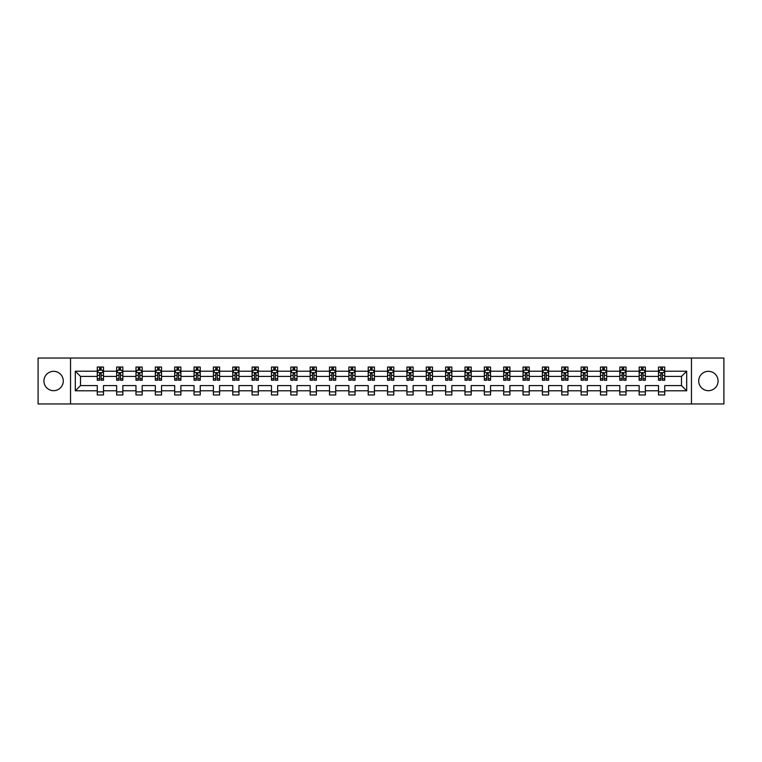 <?xml version="1.0" encoding="UTF-8"?>
<svg xmlns="http://www.w3.org/2000/svg" width="762" height="762" viewBox="0 0 762 762"><rect width="100%" height="100%" fill="white"/><g stroke="black" fill="none" stroke-linecap="round" stroke-linejoin="round"><path stroke-width="1.14" d="M708.393 371.323A9.677 9.677 0 0 0 698.716 381A9.677 9.677 0 0 0 708.393 390.677A9.677 9.677 0 0 0 718.071 381A9.677 9.677 0 0 0 708.393 371.323M53.607 371.323A9.677 9.677 0 0 0 43.929 381A9.677 9.677 0 0 0 53.607 390.677A9.677 9.677 0 0 0 63.284 381A9.677 9.677 0 0 0 53.607 371.323M691.458 403.955L723.9 403.955L723.9 358.045L691.458 358.045L691.458 403.955L70.542 403.955L70.542 358.045L38.1 358.045L38.1 403.955L70.542 403.955M664.721 390.801L664.721 385.591L681.476 385.591L686.686 390.801L664.721 390.801L664.721 394.954L658.52 394.954L658.52 390.801L645.366 390.801L645.366 394.954L639.166 394.954L639.166 390.801L626.021 390.801L626.021 394.954L619.811 394.954L619.811 390.801L606.666 390.801L606.666 394.954L600.466 394.954L600.466 390.801L587.312 390.801L587.312 394.954L581.111 394.954L581.111 390.801L567.957 390.801L567.957 394.954L561.756 394.954L561.756 390.801L548.602 390.801L548.602 394.954L542.401 394.954L542.401 390.801L529.247 390.801L529.247 394.954L523.046 394.954L523.046 390.801L509.902 390.801L509.902 394.954L503.692 394.954L503.692 390.801L490.547 390.801L490.547 394.954L484.337 394.954L484.337 390.801L471.192 390.801L471.192 394.954L464.991 394.954L464.991 390.801L451.837 390.801L451.837 394.954L445.637 394.954L445.637 390.801L432.483 390.801L432.483 394.954L426.282 394.954L426.282 390.801L413.128 390.801L413.128 394.954L406.927 394.954L406.927 390.801L393.783 390.801L393.783 394.954L387.572 394.954L387.572 390.801L374.428 390.801L374.428 394.954L368.217 394.954L368.217 390.801L355.073 390.801L355.073 394.954L348.872 394.954L348.872 390.801L335.718 390.801L335.718 394.954L329.517 394.954L329.517 390.801L316.363 390.801L316.363 394.954L310.163 394.954L310.163 390.801L297.009 390.801L297.009 394.954L290.808 394.954L290.808 390.801L277.663 390.801L277.663 394.954L271.453 394.954L271.453 390.801L258.308 390.801L258.308 394.954L252.098 394.954L252.098 390.801L238.954 390.801L238.954 394.954L232.753 394.954L232.753 390.801L219.599 390.801L219.599 394.954L213.398 394.954L213.398 390.801L200.244 390.801L200.244 394.954L194.043 394.954L194.043 390.801L180.889 390.801L180.889 394.954L174.689 394.954L174.689 390.801L161.534 390.801L161.534 394.954L155.334 394.954L155.334 390.801L142.189 390.801L142.189 394.954L135.979 394.954L135.979 390.801L122.834 390.801L122.834 394.954L116.634 394.954L116.634 390.801L103.48 390.801L103.48 394.954L97.279 394.954L97.279 390.801L75.314 390.801L75.314 371.199L97.279 371.199L97.279 367.046L103.48 367.046L103.48 371.199L116.634 371.199L116.634 367.046L122.834 367.046L122.834 371.199L135.979 371.199L135.979 367.046L142.189 367.046L142.189 371.199L155.334 371.199L155.334 367.046L161.534 367.046L161.534 371.199L174.689 371.199L174.689 367.046L180.889 367.046L180.889 371.199L194.043 371.199L194.043 367.046L200.244 367.046L200.244 371.199L213.398 371.199L213.398 367.046L219.599 367.046L219.599 371.199L232.753 371.199L232.753 367.046L238.954 367.046L238.954 371.199L252.098 371.199L252.098 367.046L258.308 367.046L258.308 371.199L271.453 371.199L271.453 367.046L277.663 367.046L277.663 371.199L290.808 371.199L290.808 367.046L297.009 367.046L297.009 371.199L310.163 371.199L310.163 367.046L316.363 367.046L316.363 371.199L329.517 371.199L329.517 367.046L335.718 367.046L335.718 371.199L348.872 371.199L348.872 367.046L355.073 367.046L355.073 371.199L368.217 371.199L368.217 367.046L374.428 367.046L374.428 371.199L387.572 371.199L387.572 367.046L393.783 367.046L393.783 371.199L406.927 371.199L406.927 367.046L413.128 367.046L413.128 371.199L426.282 371.199L426.282 367.046L432.483 367.046L432.483 371.199L445.637 371.199L445.637 367.046L451.837 367.046L451.837 371.199L464.991 371.199L464.991 367.046L471.192 367.046L471.192 371.199L484.337 371.199L484.337 367.046L490.547 367.046L490.547 371.199L503.692 371.199L503.692 367.046L509.902 367.046L509.902 371.199L523.046 371.199L523.046 367.046L529.247 367.046L529.247 371.199L542.401 371.199L542.401 367.046L548.602 367.046L548.602 371.199L561.756 371.199L561.756 367.046L567.957 367.046L567.957 371.199L581.111 371.199L581.111 367.046L587.312 367.046L587.312 371.199L600.466 371.199L600.466 367.046L606.666 367.046L606.666 371.199L619.811 371.199L619.811 367.046L626.021 367.046L626.021 371.199L639.166 371.199L639.166 367.046L645.366 367.046L645.366 371.199L658.52 371.199L658.52 367.046L664.721 367.046L664.721 371.199L686.686 371.199L686.686 390.801M691.458 358.045L70.542 358.045M658.52 371.199L658.52 376.409L645.366 376.409L645.366 371.199M645.366 390.801L645.366 385.591L658.52 385.591L658.52 390.801M639.166 371.199L639.166 376.409L626.021 376.409L626.021 371.199M626.021 390.801L626.021 385.591L639.166 385.591L639.166 390.801M619.811 371.199L619.811 376.409L606.666 376.409L606.666 371.199M606.666 390.801L606.666 385.591L619.811 385.591L619.811 390.801M600.466 371.199L600.466 376.409L587.312 376.409L587.312 371.199M587.312 390.801L587.312 385.591L600.466 385.591L600.466 390.801M581.111 371.199L581.111 376.409L567.957 376.409L567.957 371.199M567.957 390.801L567.957 385.591L581.111 385.591L581.111 390.801M561.756 371.199L561.756 376.409L548.602 376.409L548.602 371.199M548.602 390.801L548.602 385.591L561.756 385.591L561.756 390.801M542.401 371.199L542.401 376.409L529.247 376.409L529.247 371.199M529.247 390.801L529.247 385.591L542.401 385.591L542.401 390.801M523.046 371.199L523.046 376.409L509.902 376.409L509.902 371.199M509.902 390.801L509.902 385.591L523.046 385.591L523.046 390.801M503.692 371.199L503.692 376.409L490.547 376.409L490.547 371.199M490.547 390.801L490.547 385.591L503.692 385.591L503.692 390.801M484.337 371.199L484.337 376.409L471.192 376.409L471.192 371.199M471.192 390.801L471.192 385.591L484.337 385.591L484.337 390.801M464.991 371.199L464.991 376.409L451.837 376.409L451.837 371.199M451.837 390.801L451.837 385.591L464.991 385.591L464.991 390.801M445.637 371.199L445.637 376.409L432.483 376.409L432.483 371.199M432.483 390.801L432.483 385.591L445.637 385.591L445.637 390.801M426.282 371.199L426.282 376.409L413.128 376.409L413.128 371.199M413.128 390.801L413.128 385.591L426.282 385.591L426.282 390.801M406.927 371.199L406.927 376.409L393.783 376.409L393.783 371.199M393.783 390.801L393.783 385.591L406.927 385.591L406.927 390.801M387.572 371.199L387.572 376.409L374.428 376.409L374.428 371.199M374.428 390.801L374.428 385.591L387.572 385.591L387.572 390.801M368.217 371.199L368.217 376.409L355.073 376.409L355.073 371.199M355.073 390.801L355.073 385.591L368.217 385.591L368.217 390.801M348.872 371.199L348.872 376.409L335.718 376.409L335.718 371.199M335.718 390.801L335.718 385.591L348.872 385.591L348.872 390.801M329.517 371.199L329.517 376.409L316.363 376.409L316.363 371.199M316.363 390.801L316.363 385.591L329.517 385.591L329.517 390.801M310.163 371.199L310.163 376.409L297.009 376.409L297.009 371.199M297.009 390.801L297.009 385.591L310.163 385.591L310.163 390.801M290.808 371.199L290.808 376.409L277.663 376.409L277.663 371.199M277.663 390.801L277.663 385.591L290.808 385.591L290.808 390.801M271.453 371.199L271.453 376.409L258.308 376.409L258.308 371.199M258.308 390.801L258.308 385.591L271.453 385.591L271.453 390.801M252.098 371.199L252.098 376.409L238.954 376.409L238.954 371.199M238.954 390.801L238.954 385.591L252.098 385.591L252.098 390.801M232.753 371.199L232.753 376.409L219.599 376.409L219.599 371.199M219.599 390.801L219.599 385.591L232.753 385.591L232.753 390.801M213.398 371.199L213.398 376.409L200.244 376.409L200.244 371.199M200.244 390.801L200.244 385.591L213.398 385.591L213.398 390.801M194.043 371.199L194.043 376.409L180.889 376.409L180.889 371.199M180.889 390.801L180.889 385.591L194.043 385.591L194.043 390.801M174.689 371.199L174.689 376.409L161.534 376.409L161.534 371.199M161.534 390.801L161.534 385.591L174.689 385.591L174.689 390.801M155.334 371.199L155.334 376.409L142.189 376.409L142.189 371.199M142.189 390.801L142.189 385.591L155.334 385.591L155.334 390.801M135.979 371.199L135.979 376.409L122.834 376.409L122.834 371.199M122.834 390.801L122.834 385.591L135.979 385.591L135.979 390.801M116.634 371.199L116.634 376.409L103.48 376.409L103.48 371.199M103.48 390.801L103.48 385.591L116.634 385.591L116.634 390.801M97.279 371.199L97.279 376.409L80.524 376.409L80.524 385.591L97.279 385.591L97.279 390.801M75.314 371.199L80.524 376.409M681.476 385.591L681.476 376.409L664.721 376.409L664.721 371.199M660.883 370.142L662.369 370.142M641.528 370.142L643.014 370.142M622.173 370.142L623.659 370.142M602.818 370.142L604.304 370.142M583.463 370.142L584.949 370.142M564.109 370.142L565.604 370.142M544.754 370.142L546.249 370.142M525.409 370.142L526.894 370.142M506.054 370.142L507.54 370.142M486.699 370.142L488.185 370.142M467.344 370.142L468.83 370.142M447.989 370.142L449.485 370.142M428.635 370.142L430.13 370.142M409.289 370.142L410.775 370.142M389.934 370.142L391.42 370.142M370.58 370.142L372.066 370.142M351.225 370.142L352.711 370.142M331.87 370.142L333.365 370.142M312.515 370.142L314.011 370.142M293.17 370.142L294.656 370.142M273.815 370.142L275.301 370.142M254.46 370.142L255.946 370.142M235.106 370.142L236.591 370.142M215.751 370.142L217.246 370.142M196.396 370.142L197.891 370.142M177.051 370.142L178.537 370.142M157.696 370.142L159.182 370.142M138.341 370.142L139.827 370.142M118.986 370.142L120.472 370.142M99.632 370.142L101.117 370.142M97.279 391.858L103.48 391.858M116.634 391.858L122.834 391.858M135.979 391.858L142.189 391.858M155.334 391.858L161.534 391.858M174.689 391.858L180.889 391.858M194.043 391.858L200.244 391.858M213.398 391.858L219.599 391.858M232.753 391.858L238.954 391.858M252.098 391.858L258.308 391.858M271.453 391.858L277.663 391.858M290.808 391.858L297.009 391.858M310.163 391.858L316.363 391.858M329.517 391.858L335.718 391.858M348.872 391.858L355.073 391.858M368.217 391.858L374.428 391.858M387.572 391.858L393.783 391.858M406.927 391.858L413.128 391.858M426.282 391.858L432.483 391.858M445.637 391.858L451.837 391.858M464.991 391.858L471.192 391.858M484.337 391.858L490.547 391.858M503.692 391.858L509.902 391.858M523.046 391.858L529.247 391.858M542.401 391.858L548.602 391.858M561.756 391.858L567.957 391.858M581.111 391.858L587.312 391.858M600.466 391.858L606.666 391.858M619.811 391.858L626.021 391.858M639.166 391.858L645.366 391.858M658.52 391.858L664.721 391.858M80.524 385.591L75.314 390.801M686.686 371.199L681.476 376.409M101.117 368.656L99.632 368.656M98.441 370.351L97.279 370.351L97.279 367.046L99.632 367.046L99.632 370.208M97.279 378.704L97.279 380.257L99.632 380.257L99.632 378.704L97.279 378.704L97.279 376.409M103.48 376.409L103.48 380.257L101.117 380.257L101.117 373.618L99.632 373.618L99.632 378.704M102.318 370.351L103.48 370.351L103.48 367.046L101.117 367.046L101.117 370.208M103.48 372.685L102.241 370.208L98.517 370.208L97.279 372.685M120.472 368.656L118.986 368.656M117.796 370.351L116.634 370.351L116.634 367.046L118.986 367.046L118.986 370.208M116.634 378.704L116.634 380.257L118.986 380.257L118.986 378.704L116.634 378.704L116.634 376.409M122.834 376.409L122.834 380.257L120.472 380.257L120.472 373.618L118.986 373.618L118.986 378.704M121.663 370.351L122.834 370.351L122.834 367.046L120.472 367.046L120.472 370.208M122.834 372.685L121.596 370.208L117.872 370.208L116.634 372.685M139.827 368.656L138.341 368.656M137.15 370.351L135.979 370.351L135.979 367.046L138.341 367.046L138.341 370.208M135.979 378.704L135.979 380.257L138.341 380.257L138.341 378.704L135.979 378.704L135.979 376.409M142.189 376.409L142.189 380.257L139.827 380.257L139.827 373.618L138.341 373.618L138.341 378.704M141.018 370.351L142.189 370.351L142.189 367.046L139.827 367.046L139.827 370.208M142.189 372.685L140.941 370.208L137.227 370.208L135.979 372.685M159.182 368.656L157.696 368.656M156.505 370.351L155.334 370.351L155.334 367.046L157.696 367.046L157.696 370.208M155.334 378.704L155.334 380.257L157.696 380.257L157.696 378.704L155.334 378.704L155.334 376.409M161.534 376.409L161.534 380.257L159.182 380.257L159.182 373.618L157.696 373.618L157.696 378.704M160.372 370.351L161.534 370.351L161.534 367.046L159.182 367.046L159.182 370.208M161.534 372.685L160.296 370.208L156.572 370.208L155.334 372.685M178.537 368.656L177.051 368.656M175.86 370.351L174.689 370.351L174.689 367.046L177.051 367.046L177.051 370.208M174.689 378.704L174.689 380.257L177.051 380.257L177.051 378.704L174.689 378.704L174.689 376.409M180.889 376.409L180.889 380.257L178.537 380.257L178.537 373.618L177.051 373.618L177.051 378.704M179.727 370.351L180.889 370.351L180.889 367.046L178.537 367.046L178.537 370.208M180.889 372.685L179.651 370.208L175.927 370.208L174.689 372.685M197.891 368.656L196.396 368.656M195.205 370.351L194.043 370.351L194.043 367.046L196.396 367.046L196.396 370.208M194.043 378.704L194.043 380.257L196.396 380.257L196.396 378.704L194.043 378.704L194.043 376.409M200.244 376.409L200.244 380.257L197.891 380.257L197.891 373.618L196.396 373.618L196.396 378.704M199.082 370.351L200.244 370.351L200.244 367.046L197.891 367.046L197.891 370.208M200.244 372.685L199.006 370.208L195.282 370.208L194.043 372.685M217.246 368.656L215.751 368.656M214.56 370.351L213.398 370.351L213.398 367.046L215.751 367.046L215.751 370.208M213.398 378.704L213.398 380.257L215.751 380.257L215.751 378.704L213.398 378.704L213.398 376.409M219.599 376.409L219.599 380.257L217.246 380.257L217.246 373.618L215.751 373.618L215.751 378.704M218.437 370.351L219.599 370.351L219.599 367.046L217.246 367.046L217.246 370.208M219.599 372.685L218.361 370.208L214.636 370.208L213.398 372.685M236.591 368.656L235.106 368.656M233.915 370.351L232.753 370.351L232.753 367.046L235.106 367.046L235.106 370.208M232.753 378.704L232.753 380.257L235.106 380.257L235.106 378.704L232.753 378.704L232.753 376.409M238.954 376.409L238.954 380.257L236.591 380.257L236.591 373.618L235.106 373.618L235.106 378.704M237.782 370.351L238.954 370.351L238.954 367.046L236.591 367.046L236.591 370.208M238.954 372.685L237.715 370.208L233.991 370.208L232.753 372.685M255.946 368.656L254.46 368.656M253.27 370.351L252.098 370.351L252.098 367.046L254.46 367.046L254.46 370.208M252.098 378.704L252.098 380.257L254.46 380.257L254.46 378.704L252.098 378.704L252.098 376.409M258.308 376.409L258.308 380.257L255.946 380.257L255.946 373.618L254.46 373.618L254.46 378.704M257.137 370.351L258.308 370.351L258.308 367.046L255.946 367.046L255.946 370.208M258.308 372.685L257.061 370.208L253.346 370.208L252.098 372.685M275.301 368.656L273.815 368.656M272.625 370.351L271.453 370.351L271.453 367.046L273.815 367.046L273.815 370.208M271.453 378.704L271.453 380.257L273.815 380.257L273.815 378.704L271.453 378.704L271.453 376.409M277.663 376.409L277.663 380.257L275.301 380.257L275.301 373.618L273.815 373.618L273.815 378.704M276.492 370.351L277.663 370.351L277.663 367.046L275.301 367.046L275.301 370.208M277.663 372.685L276.416 370.208L272.701 370.208L271.453 372.685M294.656 368.656L293.17 368.656M291.979 370.351L290.808 370.351L290.808 367.046L293.17 367.046L293.17 370.208M290.808 378.704L290.808 380.257L293.17 380.257L293.17 378.704L290.808 378.704L290.808 376.409M297.009 376.409L297.009 380.257L294.656 380.257L294.656 373.618L293.17 373.618L293.17 378.704M295.847 370.351L297.009 370.351L297.009 367.046L294.656 367.046L294.656 370.208M297.009 372.685L295.77 370.208L292.046 370.208L290.808 372.685M314.011 368.656L312.515 368.656M311.325 370.351L310.163 370.351L310.163 367.046L312.515 367.046L312.515 370.208M310.163 378.704L310.163 380.257L312.515 380.257L312.515 378.704L310.163 378.704L310.163 376.409M316.363 376.409L316.363 380.257L314.011 380.257L314.011 373.618L312.515 373.618L312.515 378.704M315.201 370.351L316.363 370.351L316.363 367.046L314.011 367.046L314.011 370.208M316.363 372.685L315.125 370.208L311.401 370.208L310.163 372.685M333.365 368.656L331.87 368.656M330.679 370.351L329.517 370.351L329.517 367.046L331.87 367.046L331.87 370.208M329.517 378.704L329.517 380.257L331.87 380.257L331.87 378.704L329.517 378.704L329.517 376.409M335.718 376.409L335.718 380.257L333.365 380.257L333.365 373.618L331.87 373.618L331.87 378.704M334.556 370.351L335.718 370.351L335.718 367.046L333.365 367.046L333.365 370.208M335.718 372.685L334.48 370.208L330.756 370.208L329.517 372.685M352.711 368.656L351.225 368.656M350.034 370.351L348.872 370.351L348.872 367.046L351.225 367.046L351.225 370.208M348.872 378.704L348.872 380.257L351.225 380.257L351.225 378.704L348.872 378.704L348.872 376.409M355.073 376.409L355.073 380.257L352.711 380.257L352.711 373.618L351.225 373.618L351.225 378.704M353.901 370.351L355.073 370.351L355.073 367.046L352.711 367.046L352.711 370.208M355.073 372.685L353.835 370.208L350.11 370.208L348.872 372.685M372.066 368.656L370.58 368.656M369.389 370.351L368.217 370.351L368.217 367.046L370.58 367.046L370.58 370.208M368.217 378.704L368.217 380.257L370.58 380.257L370.58 378.704L368.217 378.704L368.217 376.409M374.428 376.409L374.428 380.257L372.066 380.257L372.066 373.618L370.58 373.618L370.58 378.704M373.256 370.351L374.428 370.351L374.428 367.046L372.066 367.046L372.066 370.208M374.428 372.685L373.18 370.208L369.465 370.208L368.217 372.685M391.42 368.656L389.934 368.656M388.744 370.351L387.572 370.351L387.572 367.046L389.934 367.046L389.934 370.208M387.572 378.704L387.572 380.257L389.934 380.257L389.934 378.704L387.572 378.704L387.572 376.409M393.783 376.409L393.783 380.257L391.42 380.257L391.42 373.618L389.934 373.618L389.934 378.704M392.611 370.351L393.783 370.351L393.783 367.046L391.42 367.046L391.42 370.208M393.783 372.685L392.535 370.208L388.82 370.208L387.572 372.685M410.775 368.656L409.289 368.656M408.099 370.351L406.927 370.351L406.927 367.046L409.289 367.046L409.289 370.208M406.927 378.704L406.927 380.257L409.289 380.257L409.289 378.704L406.927 378.704L406.927 376.409M413.128 376.409L413.128 380.257L410.775 380.257L410.775 373.618L409.289 373.618L409.289 378.704M411.966 370.351L413.128 370.351L413.128 367.046L410.775 367.046L410.775 370.208M413.128 372.685L411.89 370.208L408.165 370.208L406.927 372.685M430.13 368.656L428.635 368.656M427.444 370.351L426.282 370.351L426.282 367.046L428.635 367.046L428.635 370.208M426.282 378.704L426.282 380.257L428.635 380.257L428.635 378.704L426.282 378.704L426.282 376.409M432.483 376.409L432.483 380.257L430.13 380.257L430.13 373.618L428.635 373.618L428.635 378.704M431.321 370.351L432.483 370.351L432.483 367.046L430.13 367.046L430.13 370.208M432.483 372.685L431.244 370.208L427.52 370.208L426.282 372.685M449.485 368.656L447.989 368.656M446.799 370.351L445.637 370.351L445.637 367.046L447.989 367.046L447.989 370.208M445.637 378.704L445.637 380.257L447.989 380.257L447.989 378.704L445.637 378.704L445.637 376.409M451.837 376.409L451.837 380.257L449.485 380.257L449.485 373.618L447.989 373.618L447.989 378.704M450.675 370.351L451.837 370.351L451.837 367.046L449.485 367.046L449.485 370.208M451.837 372.685L450.599 370.208L446.875 370.208L445.637 372.685M468.83 368.656L467.344 368.656M466.154 370.351L464.991 370.351L464.991 367.046L467.344 367.046L467.344 370.208M464.991 378.704L464.991 380.257L467.344 380.257L467.344 378.704L464.991 378.704L464.991 376.409M471.192 376.409L471.192 380.257L468.83 380.257L468.83 373.618L467.344 373.618L467.344 378.704M470.021 370.351L471.192 370.351L471.192 367.046L468.83 367.046L468.83 370.208M471.192 372.685L469.954 370.208L466.23 370.208L464.991 372.685M488.185 368.656L486.699 368.656M485.508 370.351L484.337 370.351L484.337 367.046L486.699 367.046L486.699 370.208M484.337 378.704L484.337 380.257L486.699 380.257L486.699 378.704L484.337 378.704L484.337 376.409M490.547 376.409L490.547 380.257L488.185 380.257L488.185 373.618L486.699 373.618L486.699 378.704M489.375 370.351L490.547 370.351L490.547 367.046L488.185 367.046L488.185 370.208M490.547 372.685L489.299 370.208L485.584 370.208L484.337 372.685M507.54 368.656L506.054 368.656M504.863 370.351L503.692 370.351L503.692 367.046L506.054 367.046L506.054 370.208M503.692 378.704L503.692 380.257L506.054 380.257L506.054 378.704L503.692 378.704L503.692 376.409M509.902 376.409L509.902 380.257L507.54 380.257L507.54 373.618L506.054 373.618L506.054 378.704M508.73 370.351L509.902 370.351L509.902 367.046L507.54 367.046L507.54 370.208M509.902 372.685L508.654 370.208L504.939 370.208L503.692 372.685M526.894 368.656L525.409 368.656M524.218 370.351L523.046 370.351L523.046 367.046L525.409 367.046L525.409 370.208M523.046 378.704L523.046 380.257L525.409 380.257L525.409 378.704L523.046 378.704L523.046 376.409M529.247 376.409L529.247 380.257L526.894 380.257L526.894 373.618L525.409 373.618L525.409 378.704M528.085 370.351L529.247 370.351L529.247 367.046L526.894 367.046L526.894 370.208M529.247 372.685L528.009 370.208L524.285 370.208L523.046 372.685M546.249 368.656L544.754 368.656M543.563 370.351L542.401 370.351L542.401 367.046L544.754 367.046L544.754 370.208M542.401 378.704L542.401 380.257L544.754 380.257L544.754 378.704L542.401 378.704L542.401 376.409M548.602 376.409L548.602 380.257L546.249 380.257L546.249 373.618L544.754 373.618L544.754 378.704M547.44 370.351L548.602 370.351L548.602 367.046L546.249 367.046L546.249 370.208M548.602 372.685L547.364 370.208L543.639 370.208L542.401 372.685M565.604 368.656L564.109 368.656M562.918 370.351L561.756 370.351L561.756 367.046L564.109 367.046L564.109 370.208M561.756 378.704L561.756 380.257L564.109 380.257L564.109 378.704L561.756 378.704L561.756 376.409M567.957 376.409L567.957 380.257L565.604 380.257L565.604 373.618L564.109 373.618L564.109 378.704M566.795 370.351L567.957 370.351L567.957 367.046L565.604 367.046L565.604 370.208M567.957 372.685L566.718 370.208L562.994 370.208L561.756 372.685M584.949 368.656L583.463 368.656M582.273 370.351L581.111 370.351L581.111 367.046L583.463 367.046L583.463 370.208M581.111 378.704L581.111 380.257L583.463 380.257L583.463 378.704L581.111 378.704L581.111 376.409M587.312 376.409L587.312 380.257L584.949 380.257L584.949 373.618L583.463 373.618L583.463 378.704M586.14 370.351L587.312 370.351L587.312 367.046L584.949 367.046L584.949 370.208M587.312 372.685L586.073 370.208L582.349 370.208L581.111 372.685M604.304 368.656L602.818 368.656M601.628 370.351L600.466 370.351L600.466 367.046L602.818 367.046L602.818 370.208M600.466 378.704L600.466 380.257L602.818 380.257L602.818 378.704L600.466 378.704L600.466 376.409M606.666 376.409L606.666 380.257L604.304 380.257L604.304 373.618L602.818 373.618L602.818 378.704M605.495 370.351L606.666 370.351L606.666 367.046L604.304 367.046L604.304 370.208M606.666 372.685L605.428 370.208L601.704 370.208L600.466 372.685M623.659 368.656L622.173 368.656M620.982 370.351L619.811 370.351L619.811 367.046L622.173 367.046L622.173 370.208M619.811 378.704L619.811 380.257L622.173 380.257L622.173 378.704L619.811 378.704L619.811 376.409M626.021 376.409L626.021 380.257L623.659 380.257L623.659 373.618L622.173 373.618L622.173 378.704M624.85 370.351L626.021 370.351L626.021 367.046L623.659 367.046L623.659 370.208M626.021 372.685L624.773 370.208L621.059 370.208L619.811 372.685M643.014 368.656L641.528 368.656M640.337 370.351L639.166 370.351L639.166 367.046L641.528 367.046L641.528 370.208M639.166 378.704L639.166 380.257L641.528 380.257L641.528 378.704L639.166 378.704L639.166 376.409M645.366 376.409L645.366 380.257L643.014 380.257L643.014 373.618L641.528 373.618L641.528 378.704M644.204 370.351L645.366 370.351L645.366 367.046L643.014 367.046L643.014 370.208M645.366 372.685L644.128 370.208L640.404 370.208L639.166 372.685M662.369 368.656L660.883 368.656M659.682 370.351L658.52 370.351L658.52 367.046L660.883 367.046L660.883 370.208M658.52 378.704L658.52 380.257L660.883 380.257L660.883 378.704L658.52 378.704L658.52 376.409M664.721 376.409L664.721 380.257L662.369 380.257L662.369 373.618L660.883 373.618L660.883 378.704M663.559 370.351L664.721 370.351L664.721 367.046L662.369 367.046L662.369 370.208M664.721 372.685L663.483 370.208L659.759 370.208L658.52 372.685M103.451 372.628L97.307 372.628M103.48 378.704L101.117 378.704M99.632 375.371L97.279 375.371M103.48 375.371L101.117 375.371M101.117 369.446L99.632 369.446M122.806 372.628L116.662 372.628M122.834 378.704L120.472 378.704M118.986 375.371L116.634 375.371M122.834 375.371L120.472 375.371M120.472 369.446L118.986 369.446M142.151 372.628L136.017 372.628M142.189 378.704L139.827 378.704M138.341 375.371L135.979 375.371M142.189 375.371L139.827 375.371M139.827 369.446L138.341 369.446M161.506 372.628L155.372 372.628M161.534 378.704L159.182 378.704M157.696 375.371L155.334 375.371M161.534 375.371L159.182 375.371M159.182 369.446L157.696 369.446M180.861 372.628L174.717 372.628M180.889 378.704L178.537 378.704M177.051 375.371L174.689 375.371M180.889 375.371L178.537 375.371M178.537 369.446L177.051 369.446M200.215 372.628L194.072 372.628M200.244 378.704L197.891 378.704M196.396 375.371L194.043 375.371M200.244 375.371L197.891 375.371M197.891 369.446L196.396 369.446M219.57 372.628L213.427 372.628M219.599 378.704L217.246 378.704M215.751 375.371L213.398 375.371M219.599 375.371L217.246 375.371M217.246 369.446L215.751 369.446M238.925 372.628L232.781 372.628M238.954 378.704L236.591 378.704M235.106 375.371L232.753 375.371M238.954 375.371L236.591 375.371M236.591 369.446L235.106 369.446M258.27 372.628L252.136 372.628M258.308 378.704L255.946 378.704M254.46 375.371L252.098 375.371M258.308 375.371L255.946 375.371M255.946 369.446L254.46 369.446M277.625 372.628L271.491 372.628M277.663 378.704L275.301 378.704M273.815 375.371L271.453 375.371M277.663 375.371L275.301 375.371M275.301 369.446L273.815 369.446M296.98 372.628L290.836 372.628M297.009 378.704L294.656 378.704M293.17 375.371L290.808 375.371M297.009 375.371L294.656 375.371M294.656 369.446L293.17 369.446M316.335 372.628L310.191 372.628M316.363 378.704L314.011 378.704M312.515 375.371L310.163 375.371M316.363 375.371L314.011 375.371M314.011 369.446L312.515 369.446M335.69 372.628L329.546 372.628M335.718 378.704L333.365 378.704M331.87 375.371L329.517 375.371M335.718 375.371L333.365 375.371M333.365 369.446L331.87 369.446M355.044 372.628L348.901 372.628M355.073 378.704L352.711 378.704M351.225 375.371L348.872 375.371M355.073 375.371L352.711 375.371M352.711 369.446L351.225 369.446M374.39 372.628L368.256 372.628M374.428 378.704L372.066 378.704M370.58 375.371L368.217 375.371M374.428 375.371L372.066 375.371M372.066 369.446L370.58 369.446M393.744 372.628L387.61 372.628M393.783 378.704L391.42 378.704M389.934 375.371L387.572 375.371M393.783 375.371L391.42 375.371M391.42 369.446L389.934 369.446M413.099 372.628L406.956 372.628M413.128 378.704L410.775 378.704M409.289 375.371L406.927 375.371M413.128 375.371L410.775 375.371M410.775 369.446L409.289 369.446M432.454 372.628L426.31 372.628M432.483 378.704L430.13 378.704M428.635 375.371L426.282 375.371M432.483 375.371L430.13 375.371M430.13 369.446L428.635 369.446M451.809 372.628L445.665 372.628M451.837 378.704L449.485 378.704M447.989 375.371L445.637 375.371M451.837 375.371L449.485 375.371M449.485 369.446L447.989 369.446M471.164 372.628L465.02 372.628M471.192 378.704L468.83 378.704M467.344 375.371L464.991 375.371M471.192 375.371L468.83 375.371M468.83 369.446L467.344 369.446M490.509 372.628L484.375 372.628M490.547 378.704L488.185 378.704M486.699 375.371L484.337 375.371M490.547 375.371L488.185 375.371M488.185 369.446L486.699 369.446M509.864 372.628L503.73 372.628M509.902 378.704L507.54 378.704M506.054 375.371L503.692 375.371M509.902 375.371L507.54 375.371M507.54 369.446L506.054 369.446M529.219 372.628L523.075 372.628M529.247 378.704L526.894 378.704M525.409 375.371L523.046 375.371M529.247 375.371L526.894 375.371M526.894 369.446L525.409 369.446M548.573 372.628L542.43 372.628M548.602 378.704L546.249 378.704M544.754 375.371L542.401 375.371M548.602 375.371L546.249 375.371M546.249 369.446L544.754 369.446M567.928 372.628L561.784 372.628M567.957 378.704L565.604 378.704M564.109 375.371L561.756 375.371M567.957 375.371L565.604 375.371M565.604 369.446L564.109 369.446M587.283 372.628L581.139 372.628M587.312 378.704L584.949 378.704M583.463 375.371L581.111 375.371M587.312 375.371L584.949 375.371M584.949 369.446L583.463 369.446M606.628 372.628L600.494 372.628M606.666 378.704L604.304 378.704M602.818 375.371L600.466 375.371M606.666 375.371L604.304 375.371M604.304 369.446L602.818 369.446M625.983 372.628L619.849 372.628M626.021 378.704L623.659 378.704M622.173 375.371L619.811 375.371M626.021 375.371L623.659 375.371M623.659 369.446L622.173 369.446M645.338 372.628L639.194 372.628M645.366 378.704L643.014 378.704M641.528 375.371L639.166 375.371M645.366 375.371L643.014 375.371M643.014 369.446L641.528 369.446M664.693 372.628L658.549 372.628M664.721 378.704L662.369 378.704M660.883 375.371L658.52 375.371M664.721 375.371L662.369 375.371M662.369 369.446L660.883 369.446"/></g></svg>
